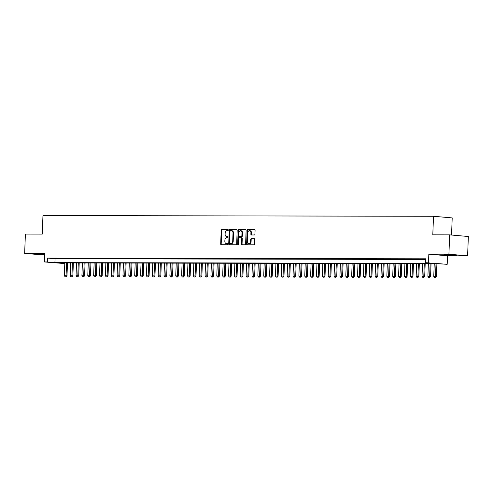 <?xml version="1.0" encoding="UTF-8"?>
<svg xmlns="http://www.w3.org/2000/svg" width="493" height="493" viewBox="0 0 493 493"><rect width="100%" height="100%" fill="white"/><g stroke="black" fill="none" stroke-linecap="round" stroke-linejoin="round"><path stroke-width="0.74" d="M228.308 230.102A0.53 0.401 -85 0 0 227.926 229.565L221.813 229.553A0.758 0.573 -85 0 0 221.209 230.311L220.679 243.98A0.758 0.573 -85 0 0 221.228 244.738L227.341 244.75A0.53 0.401 -85 0 0 227.384 243.684L226.595 243.684A2.434 1.836 -85 0 1 226.472 243.678A2.434 1.836 -85 0 1 224.845 241.25L224.888 240.116A2.434 1.836 -85 0 1 226.823 237.688L227.612 237.688A0.53 0.401 -85 0 0 227.655 236.628L226.866 236.628A2.434 1.836 -85 0 1 226.743 236.622A2.434 1.836 -85 0 1 225.116 234.193L225.159 233.053A2.434 1.836 -85 0 1 227.094 230.625L227.883 230.632A0.53 0.401 -85 0 0 228.308 230.102M446.695 254.665L444.6 254.776L448.119 255.14L456.672 255.238L446.695 254.665M44.709 254.135L35.582 254L44.69 254.573M254.326 234.97A0.758 0.573 -85 0 0 254.93 234.212L255.078 230.379A0.758 0.573 -85 0 0 254.536 229.615L247.745 229.602A0.758 0.573 -85 0 0 247.135 230.36L246.611 244.029A0.758 0.573 -85 0 0 247.159 244.787L253.95 244.799A0.758 0.573 -85 0 0 254.554 244.041L254.733 239.413A0.758 0.573 -85 0 0 254.185 238.649L251.282 238.643A0.758 0.573 -85 0 0 250.678 239.401L250.586 241.699A2.034 1.534 -85 0 1 248.873 243.721A2.034 1.534 -85 0 1 247.511 241.693L247.856 232.696A2.034 1.534 -85 0 1 249.569 230.675A2.034 1.534 -85 0 1 250.931 232.702L250.875 234.206A0.758 0.573 -85 0 0 251.424 234.964L254.326 234.97M449.659 234.871L468.35 236.504L467.604 255.836L448.913 254.203L449.659 234.871L432.799 234.841L433.507 216.279L42.965 215.54L42.25 234.101L25.396 234.07L24.65 253.402L44.734 253.439L44.407 261.949L47.34 261.956L47.488 258.085L425.718 258.8L425.57 262.67L447.194 264.31L436.687 263.638L58.457 262.923L64.793 263.478M448.913 254.203L428.83 254.166L428.503 262.67M237.182 230.342A0.758 0.573 -85 0 0 236.634 229.584L229.843 229.572A0.758 0.573 -85 0 0 229.239 230.33L228.709 243.992A0.758 0.573 -85 0 0 229.257 244.75L236.048 244.768A0.758 0.573 -85 0 0 236.652 244.01L237.182 230.342M238.791 229.59L245.582 229.602A0.758 0.573 -85 0 1 246.13 230.36L245.606 244.023A0.758 0.573 -85 0 1 245.003 244.781L242.094 244.774A0.758 0.573 -85 0 1 241.545 244.017L241.761 238.476A0.758 0.573 -85 0 0 241.213 237.712L239.284 237.712A0.758 0.573 -85 0 0 238.68 238.47L238.458 244.238A0.53 0.401 -85 0 1 237.651 244.238L238.187 230.348A0.758 0.573 -85 0 1 238.791 229.59L245.773 229.646M24.65 253.402L44.672 255.041M57.311 258.418L53.792 258.412L57.311 258.418M63.172 258.431L59.653 258.424L63.172 258.431M69.038 258.443L65.52 258.431L69.038 258.443M74.899 258.449L71.38 258.443L74.899 258.449M80.766 258.461L77.247 258.455L80.766 258.461M86.626 258.474L83.107 258.468L86.626 258.474M92.493 258.486L88.974 258.48L92.493 258.486M98.36 258.498L94.841 258.486L98.36 258.498M104.22 258.505L100.701 258.498L104.22 258.505M110.087 258.517L106.568 258.511L110.087 258.517M115.947 258.529L112.429 258.523L115.947 258.529M121.814 258.542L118.295 258.535L121.814 258.542M127.675 258.554L124.156 258.542L127.675 258.554M133.541 258.56L130.023 258.554L133.541 258.56M139.402 258.572L135.889 258.566L139.402 258.572M145.269 258.585L141.75 258.579L145.269 258.585M151.135 258.597L147.617 258.591L151.135 258.597M156.996 258.609L153.477 258.597L156.996 258.609M162.863 258.615L159.344 258.609L162.863 258.615M168.723 258.628L165.204 258.622L168.723 258.628M174.59 258.64L171.071 258.634L174.59 258.64M180.45 258.652L176.938 258.646L180.45 258.652M186.317 258.665L182.798 258.652L186.317 258.665M192.184 258.671L188.665 258.665L192.184 258.671M198.044 258.683L194.525 258.677L198.044 258.683M203.911 258.696L200.392 258.689L203.911 258.696M209.771 258.708L206.253 258.702L209.771 258.708M215.638 258.72L212.119 258.708L215.638 258.72M221.499 258.726L217.986 258.72L221.499 258.726M227.365 258.739L223.847 258.733L227.365 258.739M233.232 258.751L229.713 258.745L233.232 258.751M239.093 258.763L235.574 258.757L239.093 258.763M244.959 258.776L241.441 258.763L244.959 258.776M250.82 258.782L247.301 258.776L250.82 258.782M256.687 258.794L253.168 258.788L256.687 258.794M262.547 258.807L259.028 258.8L262.547 258.807M268.414 258.819L264.895 258.813L268.414 258.819M274.281 258.831L270.762 258.819L274.281 258.831M280.141 258.837L276.622 258.831L280.141 258.837M286.008 258.85L282.489 258.843L286.008 258.85M291.868 258.862L288.35 258.856L291.868 258.862M297.735 258.874L294.216 258.868L297.735 258.874M303.596 258.88L300.077 258.874L303.596 258.88M309.462 258.893L305.943 258.887L309.462 258.893M315.329 258.905L311.81 258.899L315.329 258.905M321.19 258.917L317.671 258.911L321.19 258.917M327.056 258.93L323.537 258.924L327.056 258.93M332.917 258.936L329.398 258.93L332.917 258.936M338.783 258.948L335.265 258.942L338.783 258.948M344.644 258.961L341.125 258.954L344.644 258.961M350.511 258.973L346.992 258.967L350.511 258.973M356.377 258.985L352.859 258.979L356.377 258.985M362.238 258.991L358.719 258.985L362.238 258.991M368.105 259.004L364.586 258.998L368.105 259.004M373.965 259.016L370.446 259.01L373.965 259.016M379.832 259.028L376.313 259.022L379.832 259.028M385.692 259.041L382.174 259.035L385.692 259.041M391.559 259.047L388.04 259.041L391.559 259.047M397.426 259.059L393.907 259.053L397.426 259.059M403.286 259.071L399.768 259.065L403.286 259.071M409.153 259.084L405.634 259.078L409.153 259.084M415.014 259.096L411.495 259.09L415.014 259.096M420.88 259.102L417.361 259.096L420.88 259.102M47.488 258.085L55.068 258.751L425.693 259.447M425.705 259.115L423.222 259.108L425.705 259.219M451.545 235.038L452.204 217.912L433.507 216.279M428.83 254.166L447.521 255.799L467.604 255.836M447.521 255.799L447.194 264.31M64.786 263.582L44.407 261.949M47.34 261.956L54.92 262.615L433.15 263.33L425.57 262.67M55.068 258.751L54.92 262.615M227.131 236.646A2.434 1.836 -85 0 0 227.248 236.665A2.434 1.836 -85 0 0 227.372 236.671L226.866 236.628M227.815 236.671L227.372 236.671M226.86 243.708A2.434 1.836 -85 0 0 226.977 243.721A2.434 1.836 -85 0 0 227.1 243.727L226.595 243.684M227.544 243.727L227.1 243.727M228.086 229.609L222.318 229.602A0.758 0.573 -85 0 0 221.714 230.36L221.184 244.023A0.758 0.573 -85 0 0 221.542 244.738M236.825 229.627L230.348 229.615A0.758 0.573 -85 0 0 229.744 230.373L229.214 244.035A0.758 0.573 -85 0 0 229.572 244.756M230.434 230.632A0.53 0.401 -85 0 0 230.009 231.168L229.547 243.16A0.53 0.401 -85 0 0 229.929 243.69L230.767 243.69A2.434 1.836 -85 0 0 232.702 241.268L233.016 233.066A2.434 1.836 -85 0 0 231.383 230.644A2.434 1.836 -85 0 0 231.266 230.638L230.434 230.632M230.385 243.733A0.53 0.401 -85 0 0 230.434 243.733L229.929 243.69M231.772 230.681A2.434 1.836 -85 0 1 231.889 230.687A2.434 1.836 -85 0 1 233.522 233.115L233.207 241.311A2.434 1.836 -85 0 1 231.272 243.739L230.434 243.733M241.287 237.718L241.718 237.762A0.758 0.573 -85 0 1 242.266 238.52L242.051 244.06A0.758 0.573 -85 0 0 242.408 244.774M239.296 229.633A0.758 0.573 -85 0 0 238.692 230.391L238.156 244.281A0.53 0.401 -85 0 0 238.273 244.67M241.983 232.727A2.034 1.534 -85 0 0 240.621 230.693A2.034 1.534 -85 0 0 238.902 232.721L238.778 235.888A0.758 0.573 -85 0 0 239.327 236.646L241.256 236.652A0.758 0.573 -85 0 0 241.86 235.894L241.983 232.727L242.488 232.77A2.034 1.534 -85 0 0 241.126 230.742L240.621 230.693M239.758 236.689A0.758 0.573 -85 0 0 239.832 236.695L239.327 236.646M242.488 232.77L242.365 235.937A0.758 0.573 -85 0 1 241.761 236.695L239.832 236.695M249.569 230.675L250.074 230.718A2.034 1.534 -85 0 1 251.436 232.745L251.381 234.249A0.758 0.573 -85 0 0 251.738 234.964M248.873 243.721L249.378 243.764A2.034 1.534 -85 0 0 251.091 241.743L250.586 241.699M254.376 238.692L251.787 238.692A0.758 0.573 -85 0 0 251.184 239.45L251.091 241.743M254.721 229.658L248.244 229.646A0.758 0.573 -85 0 0 247.64 230.41L247.116 244.072A0.758 0.573 -85 0 0 247.474 244.787M64.811 262.935L64.324 275.71L66.08 275.71L66.573 262.942M65.982 276.746L65.101 276.746L66.13 276.764L66.08 275.71L66.993 275.79L67.486 262.942M64.324 275.71L65.101 276.746M66.13 276.764L66.993 275.79M70.678 262.948L70.185 275.716L71.947 275.723L72.434 262.954M71.842 276.758L70.967 276.758L71.996 276.77L71.947 275.723L72.853 275.803L73.346 262.954M70.185 275.716L70.967 276.758M71.996 276.77L72.853 275.803M76.538 262.96L76.051 275.729L77.808 275.735L78.301 262.96M77.709 276.77L76.828 276.77L77.863 276.783L77.808 275.735L78.72 275.815L79.213 262.966M76.051 275.729L76.828 276.77M77.863 276.783L78.72 275.815M82.405 262.972L81.912 275.741L83.674 275.741L84.161 262.972M83.576 276.783L82.695 276.783L83.724 276.795L83.674 275.741L84.58 275.821L85.073 262.972M81.912 275.741L82.695 276.783M83.724 276.795L84.58 275.821M88.265 262.979L87.779 275.753L89.535 275.753L90.028 262.985M89.436 276.795L88.555 276.789L89.59 276.807L89.535 275.753L90.447 275.834L90.94 262.985M87.779 275.753L88.555 276.789M89.59 276.807L90.447 275.834M94.132 262.991L93.639 275.766L95.402 275.766L95.888 262.997M95.303 276.801L94.422 276.801L95.451 276.82L95.402 275.766L96.308 275.846L96.807 262.997M93.639 275.766L94.422 276.801M95.451 276.82L96.308 275.846M99.999 263.003L99.506 275.772L101.262 275.778L101.755 263.009M101.164 276.813L100.289 276.813L101.318 276.826L101.262 275.778L102.174 275.858L102.667 263.009M99.506 275.772L100.289 276.813M101.318 276.826L102.174 275.858M105.859 263.015L105.373 275.784L107.129 275.79L107.622 263.015M107.03 276.826L106.149 276.826L107.178 276.838L107.129 275.79L108.041 275.87L108.534 263.022M105.373 275.784L106.149 276.826M107.178 276.838L108.041 275.87M111.726 263.028L111.233 275.797L112.996 275.797L113.482 263.028M112.891 276.838L112.016 276.838L113.045 276.85L112.996 275.797L113.901 275.877L114.394 263.028M111.233 275.797L112.016 276.838M113.045 276.85L113.901 275.877M117.587 263.034L117.1 275.809L118.856 275.809L119.349 263.04M118.758 276.85L117.876 276.844L118.912 276.863L118.856 275.809L119.768 275.889L120.261 263.04M117.1 275.809L117.876 276.844M118.912 276.863L119.768 275.889M123.453 263.046L122.96 275.815L124.723 275.821L125.21 263.052M124.624 276.856L123.743 276.856L124.772 276.875L124.723 275.821L125.629 275.901L126.122 263.052M122.96 275.815L123.743 276.856M124.772 276.875L125.629 275.901M129.314 263.059L128.827 275.827L130.583 275.834L131.076 263.065M130.485 276.869L129.604 276.869L130.639 276.881L130.583 275.834L131.495 275.914L131.988 263.065M128.827 275.827L129.604 276.869M130.639 276.881L131.495 275.914M135.181 263.071L134.688 275.84L136.45 275.846L136.937 263.071M136.351 276.881L135.47 276.881L136.499 276.893L136.45 275.846L137.356 275.926L137.849 263.077M134.688 275.84L135.47 276.881M136.499 276.893L137.356 275.926M141.047 263.083L140.554 275.852L142.311 275.852L142.804 263.083M142.212 276.893L141.337 276.893L142.366 276.906L142.311 275.852L143.223 275.932L143.716 263.083M140.554 275.852L141.337 276.893M142.366 276.906L143.223 275.932M146.908 263.089L146.415 275.864L148.177 275.864L148.67 263.096M148.079 276.906L147.197 276.9L148.227 276.918L148.177 275.864L149.089 275.944L149.582 263.096M146.415 275.864L147.197 276.9M148.227 276.918L149.089 275.944M152.775 263.102L152.282 275.87L154.044 275.877L154.531 263.108M153.939 276.912L153.064 276.912L154.093 276.93L154.044 275.877L154.95 275.957L155.443 263.108M152.282 275.87L153.064 276.912M154.093 276.93L154.95 275.957M158.635 263.114L158.148 275.883L159.905 275.889L160.398 263.12M159.806 276.924L158.925 276.924L159.96 276.937L159.905 275.889L160.817 275.969L161.31 263.12M158.148 275.883L158.925 276.924M159.96 276.937L160.817 275.969M164.502 263.126L164.009 275.895L165.771 275.901L166.258 263.126M165.673 276.937L164.791 276.937L165.821 276.949L165.771 275.901L166.677 275.981L167.17 263.133M164.009 275.895L164.791 276.937M165.821 276.949L166.677 275.981M170.362 263.139L169.875 275.907L171.632 275.907L172.125 263.139M171.533 276.949L170.652 276.949L171.687 276.961L171.632 275.907L172.544 275.988L173.037 263.139M169.875 275.907L170.652 276.949M171.687 276.961L172.544 275.988M176.229 263.145L175.736 275.92L177.498 275.92L177.985 263.151M177.4 276.961L176.519 276.955L177.548 276.974L177.498 275.92L178.404 276L178.897 263.151M175.736 275.92L176.519 276.955M177.548 276.974L178.404 276M182.096 263.157L181.603 275.926L183.359 275.932L183.852 263.163M183.26 276.967L182.379 276.967L183.414 276.986L183.359 275.932L184.271 276.012L184.764 263.163M181.603 275.926L182.379 276.967M183.414 276.986L184.271 276.012M187.956 263.17L187.463 275.938L189.226 275.944L189.719 263.176M189.127 276.98L188.246 276.98L189.275 276.992L189.226 275.944L190.138 276.025L190.631 263.176M187.463 275.938L188.246 276.98M189.275 276.992L190.138 276.025M193.823 263.182L193.33 275.951L195.092 275.957L195.579 263.182M194.988 276.992L194.113 276.992L195.142 277.004L195.092 275.957L195.998 276.037L196.491 263.188M193.33 275.951L194.113 276.992M195.142 277.004L195.998 276.037M199.683 263.194L199.197 275.963L200.953 275.963L201.446 263.194M200.854 277.004L199.973 277.004L201.008 277.017L200.953 275.963L201.865 276.043L202.358 263.194M199.197 275.963L199.973 277.004M201.008 277.017L201.865 276.043M205.55 263.2L205.057 275.975L206.82 275.975L207.306 263.207M206.721 277.017L205.84 277.011L206.869 277.029L206.82 275.975L207.726 276.055L208.219 263.207M205.057 275.975L205.84 277.011M206.869 277.029L207.726 276.055M211.411 263.213L210.924 275.981L212.68 275.988L213.173 263.219M212.582 277.023L211.7 277.023L212.736 277.041L212.68 275.988L213.592 276.068L214.085 263.219M210.924 275.981L211.7 277.023M212.736 277.041L213.592 276.068M217.277 263.225L216.784 275.994L218.547 276L219.034 263.231M218.448 277.035L217.567 277.035L218.596 277.048L218.547 276L219.453 276.08L219.946 263.231M216.784 275.994L217.567 277.035M218.596 277.048L219.453 276.08M223.138 263.237L222.651 276.006L224.407 276.012L224.9 263.237M224.309 277.048L223.428 277.048L224.463 277.06L224.407 276.012L225.319 276.092L225.812 263.244M222.651 276.006L223.428 277.048M224.463 277.06L225.319 276.092M229.005 263.25L228.512 276.018L230.274 276.018L230.767 263.25M230.176 277.06L229.294 277.06L230.323 277.072L230.274 276.018L231.186 276.098L231.679 263.25M228.512 276.018L229.294 277.06M230.323 277.072L231.186 276.098M234.871 263.256L234.378 276.031L236.135 276.031L236.628 263.262M236.036 277.072L235.161 277.066L236.19 277.084L236.135 276.031L237.047 276.111L237.54 263.262M234.378 276.031L235.161 277.066M236.19 277.084L237.047 276.111M240.732 263.268L240.245 276.037L242.001 276.043L242.494 263.274M241.903 277.078L241.022 277.078L242.057 277.097L242.001 276.043L242.913 276.123L243.406 263.274M240.245 276.037L241.022 277.078M242.057 277.097L242.913 276.123M246.599 263.28L246.106 276.049L247.868 276.055L248.355 263.287M247.763 277.091L246.888 277.091L247.917 277.103L247.868 276.055L248.774 276.135L249.267 263.287M246.106 276.049L246.888 277.091M247.917 277.103L248.774 276.135M252.459 263.293L251.972 276.062L253.729 276.068L254.222 263.293M253.63 277.103L252.749 277.103L253.784 277.115L253.729 276.068L254.641 276.148L255.134 263.299M251.972 276.062L252.749 277.103M253.784 277.115L254.641 276.148M258.326 263.305L257.833 276.074L259.595 276.074L260.082 263.305M259.497 277.115L258.615 277.115L259.645 277.128L259.595 276.074L260.501 276.154L260.994 263.305M257.833 276.074L258.615 277.115M259.645 277.128L260.501 276.154M264.186 263.311L263.7 276.086L265.456 276.086L265.949 263.317M265.357 277.128L264.476 277.121L265.511 277.14L265.456 276.086L266.368 276.166L266.861 263.317M263.7 276.086L264.476 277.121M265.511 277.14L266.368 276.166M270.053 263.324L269.56 276.092L271.323 276.098L271.816 263.33M271.224 277.134L270.343 277.134L271.372 277.152L271.323 276.098L272.228 276.179L272.728 263.33M269.56 276.092L270.343 277.134M271.372 277.152L272.228 276.179M275.92 263.336L275.427 276.105L277.183 276.111L277.676 263.342M277.084 277.146L276.209 277.146L277.239 277.158L277.183 276.111L278.095 276.191L278.588 263.342M275.427 276.105L276.209 277.146M277.239 277.158L278.095 276.191M281.78 263.348L281.293 276.117L283.05 276.123L283.543 263.348M282.951 277.158L282.07 277.158L283.099 277.171L283.05 276.123L283.962 276.197L284.455 263.354M281.293 276.117L282.07 277.158M283.099 277.171L283.962 276.197M287.647 263.361L287.154 276.129L288.916 276.129L289.403 263.361M288.812 277.171L287.937 277.171L288.966 277.183L288.916 276.129L289.822 276.209L290.315 263.361M287.154 276.129L287.937 277.171M288.966 277.183L289.822 276.209M293.508 263.367L293.021 276.142L294.777 276.142L295.27 263.373M294.678 277.183L293.797 277.177L294.832 277.195L294.777 276.142L295.689 276.222L296.182 263.373M293.021 276.142L293.797 277.177M294.832 277.195L295.689 276.222M299.374 263.379L298.881 276.148L300.644 276.154L301.131 263.385M300.545 277.189L299.664 277.189L300.693 277.208L300.644 276.154L301.55 276.234L302.043 263.385M298.881 276.148L299.664 277.189M300.693 277.208L301.55 276.234M305.235 263.391L304.748 276.16L306.504 276.166L306.997 263.398M306.406 277.202L305.524 277.202L306.56 277.214L306.504 276.166L307.416 276.246L307.909 263.398M304.748 276.16L305.524 277.202M306.56 277.214L307.416 276.246M311.101 263.404L310.608 276.172L312.371 276.179L312.858 263.404M312.272 277.214L311.391 277.214L312.42 277.226L312.371 276.179L313.277 276.253L313.776 263.41M310.608 276.172L311.391 277.214M312.42 277.226L313.277 276.253M316.968 263.416L316.475 276.185L318.231 276.185L318.725 263.416M318.133 277.226L317.258 277.22L318.287 277.239L318.231 276.185L319.144 276.265L319.637 263.416M316.475 276.185L317.258 277.22M318.287 277.239L319.144 276.265M322.829 263.422L322.342 276.197L324.098 276.197L324.591 263.428M324 277.239L323.118 277.232L324.147 277.251L324.098 276.197L325.01 276.277L325.503 263.428M322.342 276.197L323.118 277.232M324.147 277.251L325.01 276.277M328.695 263.435L328.202 276.203L329.965 276.209L330.452 263.441M329.86 277.245L328.985 277.245L330.014 277.263L329.965 276.209L330.871 276.29L331.364 263.441M328.202 276.203L328.985 277.245M330.014 277.263L330.871 276.29M334.556 263.447L334.069 276.216L335.825 276.222L336.318 263.453M335.727 277.257L334.846 277.257L335.881 277.269L335.825 276.222L336.737 276.302L337.23 263.453M334.069 276.216L334.846 277.257M335.881 277.269L336.737 276.302M340.423 263.459L339.93 276.228L341.692 276.234L342.179 263.459M341.594 277.269L340.712 277.269L341.741 277.282L341.692 276.234L342.598 276.308L343.091 263.465M339.93 276.228L340.712 277.269M341.741 277.282L342.598 276.308M346.283 263.472L345.796 276.24L347.553 276.24L348.046 263.472M347.454 277.282L346.573 277.276L347.608 277.294L347.553 276.24L348.465 276.32L348.958 263.472M345.796 276.24L346.573 277.276M347.608 277.294L348.465 276.32M352.15 263.478L351.657 276.253L353.419 276.253L353.906 263.484M353.321 277.294L352.44 277.288L353.469 277.306L353.419 276.253L354.325 276.333L354.824 263.484M351.657 276.253L352.44 277.288M353.469 277.306L354.325 276.333M358.017 263.49L357.524 276.259L359.28 276.265L359.773 263.496M359.181 277.3L358.306 277.3L359.335 277.319L359.28 276.265L360.192 276.345L360.685 263.496M357.524 276.259L358.306 277.3M359.335 277.319L360.192 276.345M363.877 263.502L363.39 276.271L365.147 276.277L365.64 263.509M365.048 277.312L364.167 277.312L365.196 277.325L365.147 276.277L366.059 276.357L366.552 263.509M363.39 276.271L364.167 277.312M365.196 277.325L366.059 276.357M369.744 263.515L369.251 276.283L371.013 276.29L371.5 263.515M370.909 277.325L370.033 277.325L371.063 277.337L371.013 276.29L371.919 276.363L372.412 263.521M369.251 276.283L370.033 277.325M371.063 277.337L371.919 276.363M375.604 263.527L375.118 276.296L376.874 276.296L377.367 263.527M376.775 277.337L375.894 277.331L376.929 277.349L376.874 276.296L377.786 276.376L378.279 263.527M375.118 276.296L375.894 277.331M376.929 277.349L377.786 276.376M381.471 263.533L380.978 276.308L382.741 276.308L383.227 263.539M382.642 277.349L381.761 277.343L382.79 277.362L382.741 276.308L383.646 276.388L384.139 263.539M380.978 276.308L381.761 277.343M382.79 277.362L383.646 276.388M387.332 263.545L386.845 276.314L388.601 276.32L389.094 263.552M388.502 277.356L387.621 277.356L388.657 277.368L388.601 276.32L389.513 276.4L390.006 263.552M386.845 276.314L387.621 277.356M388.657 277.368L389.513 276.4M393.198 263.558L392.705 276.326L394.468 276.333L394.955 263.564M394.369 277.368L393.488 277.368L394.517 277.38L394.468 276.333L395.374 276.413L395.873 263.564M392.705 276.326L393.488 277.368M394.517 277.38L395.374 276.413M399.065 263.57L398.572 276.339L400.328 276.345L400.821 263.57M400.23 277.38L399.355 277.38L400.384 277.393L400.328 276.345L401.24 276.419L401.733 263.576M398.572 276.339L399.355 277.38M400.384 277.393L401.24 276.419M404.926 263.582L404.439 276.351L406.195 276.351L406.688 263.582M406.096 277.393L405.215 277.386L406.244 277.405L406.195 276.351L407.107 276.431L407.6 263.582M404.439 276.351L405.215 277.386M406.244 277.405L407.107 276.431M410.792 263.589L410.299 276.363L412.062 276.363L412.549 263.595M411.957 277.405L411.082 277.399L412.111 277.417L412.062 276.363L412.968 276.444L413.461 263.595M410.299 276.363L411.082 277.399M412.111 277.417L412.968 276.444M416.653 263.601L416.166 276.37L417.922 276.376L418.415 263.607M417.824 277.411L416.942 277.411L417.978 277.423L417.922 276.376L418.834 276.456L419.327 263.607M416.166 276.37L416.942 277.411M417.978 277.423L418.834 276.456M422.519 263.613L422.026 276.382L423.789 276.388L424.276 263.613M423.69 277.423L422.809 277.423L423.838 277.436L423.789 276.388L424.695 276.468L425.188 263.619M422.026 276.382L422.809 277.423M423.838 277.436L424.695 276.468M428.38 263.626L427.893 276.394L429.649 276.4L430.142 263.626M429.551 277.436L428.67 277.436L429.705 277.448L429.649 276.4L430.562 276.474L431.055 263.632M427.893 276.394L428.67 277.436M429.705 277.448L430.562 276.474M434.247 263.638L433.754 276.407L435.516 276.407L436.003 263.638M435.418 277.448L434.536 277.442L435.565 277.46L435.516 276.407L436.422 276.487L436.915 263.663M433.754 276.407L434.536 277.442M435.565 277.46L436.422 276.487M221.184 244.023L220.679 243.98M221.714 230.36L221.209 230.311M222.318 229.602L221.813 229.553M229.214 244.035L228.709 243.992M229.744 230.373L229.239 230.33M230.348 229.615L229.843 229.572M231.272 243.739L230.767 243.69M233.207 241.311L232.702 241.268M233.522 233.115L233.016 233.066M242.051 244.06L241.545 244.017M242.266 238.52L241.761 238.476M238.156 244.281L237.651 244.238M238.692 230.391L238.187 230.348M241.761 236.695L241.256 236.652M242.365 235.937L241.86 235.894M251.381 234.249L250.875 234.206M251.436 232.745L250.931 232.702M251.184 239.45L250.678 239.401M251.787 238.692L251.282 238.643M247.116 244.072L246.611 244.029M247.64 230.41L247.135 230.36M248.244 229.646L247.745 229.602M227.248 236.665L226.743 236.622M226.977 243.721L226.472 243.678M230.41 243.733L229.904 243.69M231.889 230.687L231.383 230.644M241.755 237.762L241.25 237.718M239.795 236.689L239.29 236.646"/></g></svg>
